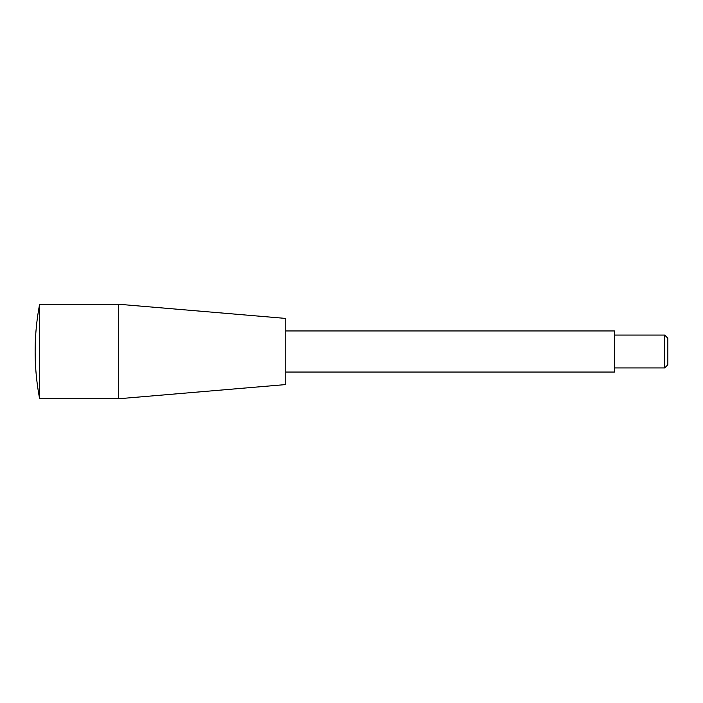<?xml version="1.0" encoding="UTF-8"?>
<svg xmlns="http://www.w3.org/2000/svg" width="703" height="703" viewBox="0 0 703 703"><rect width="100%" height="100%" fill="white"/><g stroke="black" fill="none" stroke-linecap="round" stroke-linejoin="round"><path stroke-width="1.05" d="M664.695 367.933L664.695 335.067L667.85 338.213L667.85 364.787L664.695 367.933L614.44 367.933M285.761 330.955L614.44 330.955L614.44 372.045L285.761 372.045M118.684 398.75L118.684 304.25L285.761 318.424L285.761 384.576L118.684 398.75L39.64 398.75L39.64 304.25C36.653 319.856 35.15 335.612 35.15 351.5A250.611 250.611 0 0 0 39.64 398.75M664.695 335.067L614.44 335.067M118.684 304.25L39.64 304.25"/></g></svg>

